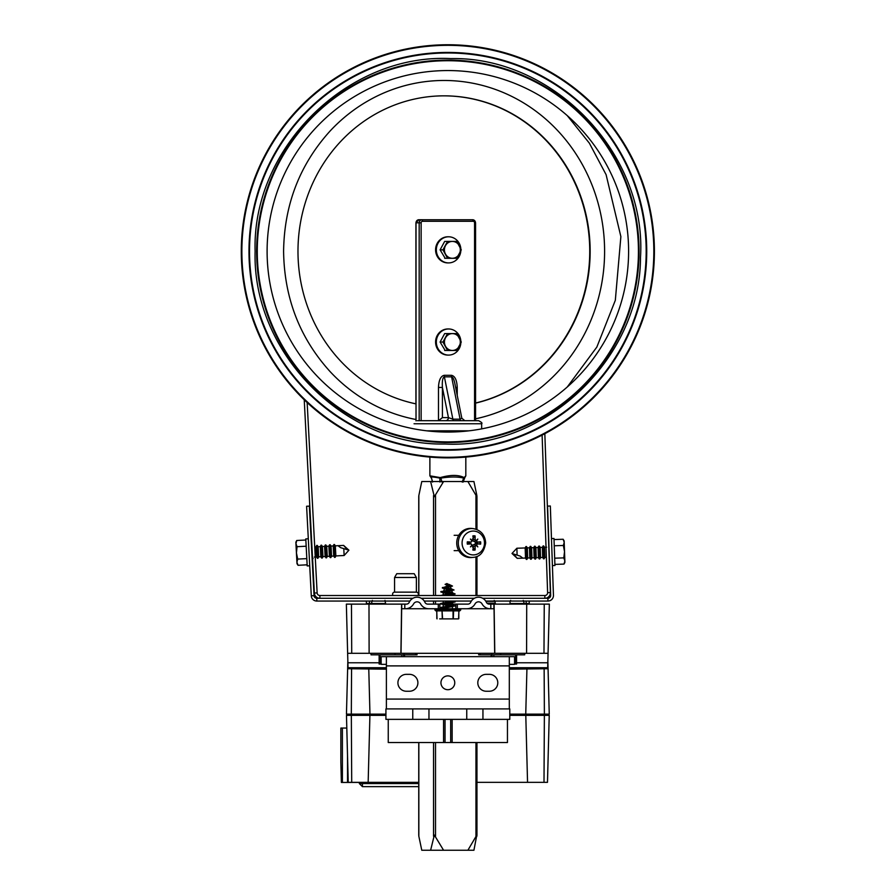 <?xml version="1.0" encoding="UTF-8"?>
<svg xmlns="http://www.w3.org/2000/svg" width="895" height="895" viewBox="0 0 895 895"><rect width="100%" height="100%" fill="white"/><g stroke="black" fill="none" stroke-linecap="round" stroke-linejoin="round"><path stroke-width="1.34" d="M628.603 251.305A180.745 180.745 0 0 1 357.474 407.84A180.745 180.745 0 0 1 357.474 94.78A180.745 180.745 0 0 1 628.603 251.305A180.745 180.745 0 0 1 357.474 407.84A180.745 180.745 0 0 1 357.474 94.78A180.745 180.745 0 0 1 628.603 251.305A180.745 180.745 0 0 1 357.474 407.84A180.745 180.745 0 0 1 357.474 94.78A180.745 180.745 0 0 1 628.603 251.305M638.437 251.305A190.579 190.579 0 0 1 352.563 416.354A190.579 190.579 0 0 1 352.563 86.256A190.579 190.579 0 0 1 638.437 251.305M241.292 251.305A206.555 206.555 0 0 0 551.13 430.193A206.555 206.555 0 0 0 551.13 72.428A206.555 206.555 0 0 0 241.292 251.305A206.555 206.555 0 0 0 551.13 430.193A206.555 206.555 0 0 0 551.13 72.428A206.555 206.555 0 0 0 241.292 251.305M248.978 251.305A198.88 198.88 0 0 0 547.292 423.548A198.88 198.88 0 0 0 547.292 79.073A198.88 198.88 0 0 0 248.978 251.305A198.88 198.88 0 0 0 547.292 423.548A198.88 198.88 0 0 0 547.292 79.073A198.88 198.88 0 0 0 248.978 251.305M304.233 399.774L314.369 593.049A5.527 5.527 0 0 0 319.884 598.296L319.884 595.522L544.854 595.522A2.763 2.763 0 0 0 547.617 592.669L542.113 435.104M307.153 402.537L317.132 592.904A2.763 2.763 0 0 0 319.884 595.522M544.854 595.522L544.854 598.296A5.527 5.527 0 0 0 550.38 592.568L544.831 433.695M432.621 482.058L431.502 478.098C429.555 476.632 432.319 476.632 439.803 478.098L440.262 477.594L429.88 475.827L429.88 457.088M465.825 475.827L464.147 477.594C458.531 474.708 450.565 474.708 440.262 477.594M440.262 477.896L440.899 478.098C450.219 476.643 457.815 476.643 463.688 478.098L464.147 477.594M441.951 482.058L440.899 478.098M439.803 478.098L439.982 482.058M463.084 482.058L464.941 477.348L464.136 477.896M463.688 478.098L462.167 482.058M455.644 387.457L457.233 387.457C456.886 380.084 454.962 376.034 451.46 375.307A3.077 1.052 90 0 0 451.606 376.862L460.086 419.173L452.87 419.173L448.451 417.618L442.41 417.618L442.41 387.457C442.029 381.035 442.689 377.5 444.39 376.862L451.606 376.862C452.859 377.075 453.933 379.234 454.817 383.34L461.82 418.222L460.086 419.173A3.077 1.052 -90 0 0 460.992 420.695M453.776 420.695A3.077 1.052 -90 0 1 452.87 419.173L444.39 376.862A3.077 1.052 90 0 1 444.244 375.307C440.743 376.034 438.818 380.084 438.472 387.457L442.41 387.457L448.451 417.618A3.077 2.886 -90 0 1 445.565 420.695M442.41 417.618L438.472 420.695L421.142 420.695L421.142 222.81A1.533 1.443 -90 0 1 422.585 221.278L473.119 221.278A1.533 1.443 -90 0 1 474.563 222.81L474.563 420.695M473.119 221.278L472.594 219.734L418.905 219.734A3.077 2.886 -90 0 0 416.018 222.81L419.173 222.81L419.173 420.695M474.563 222.81L475.569 222.81L475.569 420.695L478.579 420.695L417.361 420.695M416.388 577.488L414.206 573.706L396.753 573.706L394.572 577.488L394.572 592.143L416.388 592.143L416.388 577.488L394.572 577.488M417.831 595.522A2.003 2.003 0 0 0 416.388 592.143M393.14 595.522A2.003 2.003 0 0 1 394.572 592.143M460.835 341.029A13.056 12.273 90 0 0 448.608 328.968L447.858 328.968A13.056 12.273 90 0 0 435.585 342.035A13.056 12.273 90 0 0 447.858 355.091L448.608 355.091A13.056 12.273 90 0 0 460.835 343.031M448.608 328.968A13.056 12.273 90 0 0 436.335 342.035A13.056 12.273 90 0 0 448.608 355.091M449.514 333.578L444.67 333.578L440.094 342.035L445.173 350.482M444.67 350.482L456.696 350.482L461.283 342.035L456.696 333.578L447.534 333.578L442.947 342.035L447.534 350.482L449.514 350.482M442.947 342.035L440.094 342.035M459.247 337.807A8.447 7.943 90 0 0 444.435 342.035A8.447 7.943 90 0 0 459.247 346.253A8.447 7.943 90 0 0 459.247 337.807M460.835 248.844A13.056 12.273 90 0 0 448.608 236.795L447.858 236.795A13.056 12.273 90 0 0 435.585 249.85A13.056 12.273 90 0 0 447.858 262.906L448.608 262.906A13.056 12.273 90 0 0 460.835 250.857M448.608 236.795A13.056 12.273 90 0 0 436.335 249.85A13.056 12.273 90 0 0 448.608 262.906M447.534 241.404L442.947 249.85L447.534 258.297L456.696 258.297L461.283 249.85L456.696 241.404L444.67 241.404L440.094 249.85L445.173 258.297M442.947 249.85L440.094 249.85M447.534 258.297L444.67 258.297M445.497 254.079A8.447 7.943 90 0 0 460.31 249.85A8.447 7.943 90 0 0 445.497 245.622A8.447 7.943 90 0 0 445.497 254.079M418.838 742.548L418.838 836.243L421.78 850.25L430.618 850.25L434.343 835.057L443.584 850.25L430.618 850.25M467.884 850.25L476.811 835.057L473.925 850.25L443.584 850.25M476.867 836.243L476.811 835.057M418.838 595.522L418.838 495.539L421.78 481.532L430.618 481.532L434.343 496.725L443.584 481.532L473.925 481.532L476.867 495.539M476.811 496.725L467.884 481.532M430.618 481.532L443.584 481.532M412.919 598.296L316.819 598.296A2.763 2.763 0 0 1 314.055 595.667L309.357 506.111L306.605 506.257L311.292 595.813A5.527 5.527 0 0 0 316.819 601.06L409.921 601.06M424.252 601.06L471.374 601.06M485.705 601.06L547.919 601.06A5.527 5.527 0 0 0 553.446 595.332L550.336 506.011L547.572 506.111L550.682 595.432A2.763 2.763 0 0 1 547.919 598.296L482.707 598.296M474.372 598.296L421.254 598.296M475.86 542.571A7.015 6.589 -90 0 1 475.86 543.399M471.766 557.507A14.6 13.716 -90 0 1 456.73 542.985A14.6 13.716 -90 0 1 471.766 528.453L473.175 528.598A14.454 13.582 90 0 0 458.296 542.985A14.454 13.582 90 0 0 473.175 557.361L471.766 557.507M484.486 542.985A11.926 11.199 -90 0 1 467.682 553.311A11.926 11.199 -90 0 1 467.682 532.659A11.926 11.199 -90 0 1 484.486 542.985M476.487 544.999A24.288 10.113 44.5 0 1 477.807 546.901A24.288 1.421 -137.9 0 0 476.162 545.335L477.527 543.891A24.534 1.208 6.8 0 0 480.615 544.16L476.05 543.422A4.117 3.871 -90 0 0 476.05 542.549L472.538 540.636M471.822 545.279L473.399 546.476A24.534 6.31 95.6 0 1 472.862 550.045A7.16 6.735 90 0 0 475.077 550.045A24.534 10.326 -96 0 0 475.1 546.476L476.162 545.335M476.162 540.625A24.288 1.421 -42.1 0 0 477.807 539.07A24.288 10.113 135.5 0 1 476.487 540.972L475.1 539.495A24.534 10.326 -84 0 0 475.077 535.915A7.16 6.735 90 0 0 472.862 535.915A24.534 6.31 84.4 0 1 473.399 539.495L472.381 540.625A24.288 9.353 36.6 0 0 470.434 539.07A24.288 2.193 -130.6 0 1 472.057 540.972L471.307 542.046L468.365 542.549A4.117 3.871 -90 0 0 468.365 543.422L467.335 544.16A24.534 2.808 -3.4 0 0 470.96 543.891L472.057 544.999A24.288 2.193 -49.4 0 1 470.434 546.901A24.288 9.353 143.4 0 0 472.381 545.335L471.911 545.167M468.779 543.343L471.307 543.914L468.365 543.422M468.779 542.627L470.96 542.079A24.534 2.808 -176.6 0 0 467.335 541.811L468.365 542.549M471.911 540.804L472.683 540.602L471.822 540.692M476.05 542.549L480.615 541.811A24.534 1.208 173.2 0 0 477.527 542.079L476.487 540.972M475.077 535.915L472.616 538.891M472.616 547.069L475.077 550.045M472.538 545.335L473.567 544.742L476.006 545.279M473.567 544.742L476.05 543.422M473.567 541.229L476.006 540.681M401.027 653.294L401.721 604.125L346.354 604.125L347.64 653.294L494.678 653.294L493.984 604.125L489.117 604.125M467.962 604.125L449.301 604.125L457.334 604.125L457.334 608.734L455.801 608.734L455.801 604.125M439.825 604.125L439.825 608.734L428.705 608.734L438.293 608.734L438.293 604.125L441.157 604.125L427.665 604.125M406.509 604.125L401.721 604.125L404.797 604.125L404.797 608.734L401.721 608.734L401.721 604.125M490.829 604.125L493.906 604.125L493.906 608.734L490.158 608.734L490.829 608.734L490.829 604.125L489.196 604.125A3.077 3.077 0 0 1 486.399 602.313A8.603 8.603 0 0 0 470.68 602.313A3.077 3.077 0 0 1 467.884 604.125L457.334 604.125M466.921 608.734L457.334 608.734L466.921 608.734A9.218 9.218 0 0 0 475.032 603.912A3.994 3.994 0 0 1 482.047 603.912A9.218 9.218 0 0 0 490.158 608.734L466.921 608.734M494.678 653.294L548.064 653.294L549.351 604.125L493.984 604.125M509.456 604.125L510.038 603.521L526.17 603.521L526.17 601.06L529.236 601.06L529.236 603.521A0.615 0.615 0 0 0 529.818 604.125L526.719 604.125L526.584 653.294M548.064 653.294L547.684 667.726L509.311 667.726M386.394 667.726L348.021 667.726L346.354 604.125M491.948 656.673L491.948 654.827L491.176 654.827L491.176 656.673M412.763 708.907L412.763 719.356L385.924 719.356L385.924 708.907L509.781 708.907L509.781 719.356L482.942 719.356L482.942 708.907M412.763 719.356L482.942 719.356M388.251 719.356L388.251 742.548L443.562 742.548L443.562 719.356L443.562 742.548L452.143 742.548L452.143 719.356L452.143 742.548L507.454 742.548L507.454 719.356M509.311 708.907L509.311 656.673L514.569 656.673L514.569 664.358L509.311 664.358M509.311 656.673L381.147 656.673L381.147 664.358L386.394 664.358M447.858 675.882A6.914 6.914 0 0 1 453.843 686.241A6.914 6.914 0 0 1 441.861 686.241A6.914 6.914 0 0 1 447.858 675.882M486.265 691.242A8.447 8.447 0 0 1 477.807 682.784A8.447 8.447 0 0 1 486.265 674.338L489.33 674.338A8.447 8.447 0 0 1 497.788 682.784A8.447 8.447 0 0 1 489.33 691.242L486.265 691.242M406.375 691.242A8.447 8.447 0 0 1 397.917 682.784A8.447 8.447 0 0 1 406.375 674.338L409.44 674.338A8.447 8.447 0 0 1 417.898 682.784A8.447 8.447 0 0 1 409.44 691.242L406.375 691.242M386.394 656.673L386.394 708.907M417.014 653.294L417.014 654.827L415.66 654.827L415.66 653.294M404.048 653.294L404.048 654.827L415.66 654.827M404.048 654.827L395.031 654.827L395.031 653.294M371.022 653.294L371.022 654.827L395.031 654.827M379.413 654.827L404.529 654.827L404.529 656.673M524.694 653.294L524.694 654.827L478.691 654.827L478.691 653.294M491.948 654.827L516.572 654.827L516.572 664.045L515.688 664.045L515.688 654.827M351.455 604.125L351.724 653.294L347.64 653.294M494.79 653.294L494.096 604.125M400.915 653.294L401.609 604.125M369.12 653.294L368.986 604.125M547.818 662.77L516.572 662.77M379.133 662.77L347.886 662.77M514.569 664.045L515.688 664.045M379.413 664.045L381.147 664.045M509.311 669.169L548.064 668.722L547.863 661.025M347.842 661.025L347.64 668.722L386.394 669.169M541.911 668.576L541.911 667.726L541.911 668.576L538.835 668.778L509.311 668.778M386.394 668.778L356.87 668.778L353.793 668.576L353.793 667.726L353.793 668.576M526.92 669.27L525.745 714.132L549.25 714.132L548.064 668.722M347.64 668.722L346.454 714.132L385.924 714.132M368.785 669.27L369.959 714.132M509.781 714.132L525.745 714.132M355.55 714.132L355.55 715.362L349.207 715.362L349.207 714.132M418.748 782.342L348.222 782.342L346.477 715.362L385.924 715.362M509.781 715.362L549.228 715.362L547.483 782.342L549.239 715.362M340.861 728.06L340.861 762.305L340.861 728.06L346.801 728.06L347.797 766.064M476.957 782.342L547.483 782.342M368.158 782.342L369.915 715.362M527.547 782.342L525.79 715.362M362.43 782.443L362.43 786.649L418.748 786.649M362.43 786.649L359.365 783.572L359.365 782.443M418.357 782.342L341.387 782.443L340.861 762.305M347.517 755.503L347.517 782.443M385.588 601.06L366.391 601.06L366.391 603.521L385.588 603.521L384.973 600.444M385.588 603.521L386.17 604.125M524.436 604.125L523.251 600.444M366.391 603.521A0.615 0.615 0 0 1 365.809 604.125M485.895 601.362L495.125 601.362L495.125 603.208L496.009 604.125M413.579 603.912A3.994 3.994 0 0 1 420.594 603.912A9.218 9.218 0 0 0 428.705 608.734L405.469 608.734A9.218 9.218 0 0 0 413.579 603.912M438.293 604.125L427.743 604.125A3.077 3.077 0 0 1 424.946 602.313A8.603 8.603 0 0 0 409.228 602.313A3.077 3.077 0 0 1 406.431 604.125L404.797 604.125M309.715 565.785L307.198 565.92L305.788 538.913L308.305 538.779M335.323 545.838L335.86 555.94L335.122 557.372L334.45 544.484L335.323 545.838L338.019 545.704L340.615 547.662L343.781 548.624L344.139 555.482A165.575 162.733 -113 0 1 341.8 555.627A168.182 165.306 -113 0 1 338.578 555.761L338.578 555.761M333.175 545.95L333.712 556.052L331.564 556.164L331.027 546.062L333.175 545.95L333.913 544.518L335.122 557.372M331.027 546.062L330.154 544.708L330.826 557.596L331.564 556.164M333.712 556.052L334.585 557.406M328.879 546.174L329.416 556.276L327.268 556.388L326.731 546.297L328.879 546.174L329.617 544.742L330.826 557.596M326.731 546.297L325.858 544.943L326.53 557.831L327.268 556.388M329.416 556.276L330.289 557.63M324.583 546.409L325.12 556.5L322.972 556.612L322.435 546.521L324.583 546.409L325.321 544.965L326.53 557.831M322.435 546.521L321.562 545.167L322.234 558.055L322.972 556.612M325.12 556.5L325.993 557.853M320.287 546.632L320.824 556.724L318.676 556.835L318.139 546.744L320.287 546.632L321.025 545.189L322.234 558.055M318.139 546.744L317.266 545.391L317.938 558.279L318.676 556.835M320.824 556.724L321.697 558.077M314.716 546.923L315.991 546.856L316.729 545.413L317.938 558.279M314.38 557.059L316.528 556.947L317.401 558.301M315.991 546.856L316.528 556.947M312.042 557.182L313.105 558.525M311.505 547.091L312.232 557.171M348.905 550.168L343.613 545.424A165.575 162.733 -73 0 0 341.275 545.525A168.182 165.306 -73 0 0 338.053 545.726M347.461 549.754L343.781 548.624L347.461 549.754L343.613 545.424M341.275 545.525L343.613 545.402M296.737 540.49L295.943 543.645L297.062 546.688L296.435 552.942L297.711 559.095L296.916 562.239L298.035 565.293L296.995 563.682L295.865 542.202L296.737 540.49L305.844 540.009M298.035 565.293L307.142 564.812M297.062 546.688L306.168 546.218M297.711 559.095L306.817 558.614M512.018 553.49L517.232 558.346L513.45 553.938L517.109 555.124L516.874 548.243A165.575 162.733 68 0 1 519.212 548.165L519.201 548.165A168.182 165.306 68 0 1 522.434 548.076L522.434 548.076M551.465 538.566L553.983 538.477L554.934 565.506L552.416 565.584M525.522 558.055L525.164 547.953L525.924 546.532L526.372 559.431L525.522 558.055L522.825 558.156L520.252 556.142L513.45 553.938M527.67 557.988L527.312 547.874L529.46 547.807L529.818 557.909L527.67 557.988L526.909 559.409L525.924 546.532M529.818 557.909L530.668 559.274L530.22 546.375L529.46 547.807M527.312 547.874L526.461 546.509M531.966 557.831L531.608 547.729L533.767 547.65L534.114 557.753L531.966 557.831L531.205 559.252L530.22 546.375M534.114 557.753L534.964 559.129L534.516 546.23L533.767 547.65M531.608 547.729L530.757 546.364M536.262 557.686L535.915 547.572L538.063 547.505L538.41 557.607L536.262 557.686L535.512 559.106L534.516 546.23M538.41 557.607L539.271 558.972L538.812 546.073L538.063 547.505M535.915 547.572L535.053 546.207M540.558 557.529L540.211 547.427L542.359 547.348L542.717 557.462L540.558 557.529L539.808 558.961L538.812 546.073M542.717 557.462L543.567 558.827L543.12 545.928L542.359 547.348M540.211 547.427L539.361 546.062M546.375 557.328L544.865 557.384L544.104 558.804L543.12 545.928M546.655 547.203L544.507 547.281L543.657 545.905M544.865 557.384L544.507 547.281M549.004 547.125L549.351 557.227M519.212 548.165L516.874 548.243L512.018 553.446M517.22 558.335A165.575 162.733 108 0 0 519.57 558.267A168.182 165.306 108 0 0 522.781 558.122L522.825 558.156M519.57 558.267L517.232 558.346M564.007 564.085L564.857 560.941L563.783 557.876L564.532 551.633L563.358 545.469L564.208 542.325L563.134 539.26L564.152 540.893L564.902 562.384L564.007 564.085L554.889 564.398M563.134 539.26L554.027 539.573M563.783 557.876L554.676 558.189M563.358 545.469L554.24 545.782M453.049 610.893L453.049 618.881L458.542 618.881L439.669 618.881M436.816 618.568L436.816 610.893L435.831 610.893L459.795 610.893L458.889 610.893L458.587 618.881M442.309 618.881L442.052 610.893L442.577 618.881M459.795 610.893L460.712 609.965L459.795 608.734M455.801 608.734L439.825 608.734M443.293 608.734L440.474 607.548L455.152 605.926L443.495 608.331L447.813 608.734L447.813 607.918L446.56 607.739M446.896 583.82L446.627 585.073L445.095 584.368L446.896 583.551L449.838 585.151M440.474 595.567L452.411 592.938L445.341 591.841M444.602 588.418L451.248 589.134L446.146 587.847M447.813 591.942L446.191 591.707M440.855 591.573L454.033 589.995L443.551 592.21L443.808 592.848L440.855 591.987L451.337 588.977L446.717 587.713M442.41 587.545L452.501 586.068L445.296 588.071L444.569 588.474L445.106 588.888L442.331 588.026L449.883 585.017L446.896 583.551M446.627 585.073L448.641 585.71M445.106 588.888L449.178 589.704M443.551 592.21C442.723 592.669 444.144 593.128 447.813 593.586L447.813 592.759L443.293 592.356M454.033 589.995L450.677 588.586M452.501 586.068L449.044 584.413M449.715 585.028L446.728 584.625M452.176 593.15L447.813 592.21L452.422 592.21L443.562 592.21M447.813 593.586L449.066 593.765M440.642 595.522L455.152 593.956L448.227 595.522M444.457 601.06L449.066 601.753M443.707 604.863L440.474 603.554L455.152 601.943L443.204 604.572L449.066 605.747M440.474 607.548L452.422 604.919L446.56 603.745M440.474 603.554L452.322 601.06M447.813 607.918L447.813 608.734L443.439 608.354M455.152 605.926L451.919 604.617M452.165 605.132L443.45 604.36M455.152 601.943L453.385 601.06M452.176 601.138L451.371 601.06M455.152 593.956L451.897 592.635M416.018 419.509A170.822 160.518 -90 0 1 330.199 371.705C299.78 338.187 284.241 298.046 283.592 251.305C284.241 204.575 299.78 164.434 330.199 130.905A170.822 160.518 -90 0 1 585.475 170.453A170.822 160.518 -90 0 1 475.569 418.815M443.864 95.843A155.462 146.086 -90 0 1 588.865 234.333A155.462 146.086 -90 0 1 475.569 403.018M416.018 403.88A155.462 146.086 -90 0 1 297.979 251.305A155.462 146.086 -90 0 1 444.065 95.843A155.462 146.086 -90 0 1 589.29 234.445A155.462 146.086 -90 0 1 475.569 403.119M241.874 251.305A205.973 205.973 0 0 0 550.839 429.689A205.973 205.973 0 0 0 550.839 72.931A205.973 205.973 0 0 0 241.874 251.305M249.526 251.305A198.321 198.321 0 0 0 547.013 423.067A198.321 198.321 0 0 0 547.013 79.554A198.321 198.321 0 0 0 249.526 251.305M256.652 251.305A191.194 191.194 0 0 0 543.455 416.891A191.194 191.194 0 0 0 543.455 85.73A191.194 191.194 0 0 0 256.652 251.305M314.369 593.049L317.132 592.904M550.38 592.568L547.617 592.669M468.913 221.278L422.585 221.278L422.06 219.734A3.077 2.886 90 0 0 419.173 222.81L421.142 222.81M438.472 387.457L438.472 420.695M451.46 375.307L444.244 375.307M457.233 395.389L457.233 387.457M416.018 420.896L416.018 222.81M475.569 222.81L475.48 222.81A3.077 2.886 90 0 0 472.594 219.734L475.569 222.81M414.049 423.76L481.655 423.76C482.562 423.201 481.532 422.171 478.579 420.695M468.89 430.831L426.814 430.831M435.518 836.243L435.518 742.548M435.518 604.125L435.518 601.06M435.518 595.522L435.518 495.539M433.549 495.539L433.549 595.522M433.549 601.06L433.549 604.125M433.549 742.548L433.549 836.243M475.95 495.539L475.95 529.191M475.95 556.779L475.95 595.522M475.95 742.548L475.95 836.243M311.292 595.813L314.055 595.667M316.819 601.06L316.819 598.296M547.919 601.06L547.919 598.296M467.335 541.811A7.16 6.735 90 0 0 467.335 544.16M480.615 544.16A7.16 6.735 90 0 0 480.615 541.811M479.955 541.889A6.556 6.164 -90 0 1 479.955 544.082M472.963 536.497A6.556 6.164 -90 0 1 474.909 536.519M467.805 544.082A6.556 6.164 -90 0 1 467.805 541.889M474.909 549.452A6.556 6.164 -90 0 1 472.963 549.463M475.1 546.476L473.388 546.509M477.527 543.891L475.435 543.343M477.527 542.079L475.435 542.627M475.1 539.495L473.388 539.461M428.962 719.356L428.962 708.907M466.742 719.356L466.742 708.907M445.039 742.548L445.039 719.356M450.666 742.548L450.666 719.356M509.311 665.891L386.394 665.891M509.311 699.073L386.394 699.073M543.981 653.294L544.25 604.125M500.674 653.294L500.674 654.827M480.044 653.294L480.044 654.827M491.657 654.827L491.657 653.294M493.85 656.673L493.85 654.827M380.017 664.045L380.017 654.827M401.855 656.673L401.855 654.827M403.757 656.673L403.757 654.827M544.138 669.035L544.384 714.132M351.567 669.035L351.321 714.132M363.225 715.362L363.225 714.132M532.48 715.362L532.48 714.132M359.969 715.362L359.969 714.132M546.498 715.362L546.498 714.132M540.155 715.362L540.155 714.132M535.747 715.362L535.747 714.132M538.835 667.726L538.835 668.778M356.87 667.726L356.87 668.778M351.713 782.342L351.332 715.362M544.003 782.342L544.373 715.362M359.365 783.572L418.748 783.572M342.393 728.06L342.393 782.443M526.17 601.06L510.038 601.06L510.653 600.444M526.17 604.125L526.17 603.521L529.236 603.521M369.456 604.125L369.456 601.06M487.003 603.208L495.125 603.208M453.575 610.893L453.317 618.881M458.811 610.893L458.811 618.568M460.712 609.965L434.903 609.965L435.831 610.893M434.903 609.965L460.712 609.663M255.12 251.305C252.021 352.496 344.127 445.956 444.826 444.021C545.413 449.122 640.406 358.604 640.496 257.368C647.051 154.119 553.714 56.441 450.879 58.6C348.166 53.208 251.797 147.91 255.12 251.305M432.531 482.058L431.524 478.143L429.88 475.827M464.941 477.348L465.825 475.838L465.825 457.088M464.192 478.131L463.174 482.058M461.82 418.222L464.829 420.695M415.929 403.858L415.929 222.81L418.905 219.734M481.655 428.873L481.655 423.76M476.957 496.378L476.957 529.56M476.957 556.41L476.957 595.522M476.957 742.548L476.957 835.404M418.748 496.345L418.748 595.522M418.748 742.548L418.748 835.427M458.788 535.299L454.145 535.299M458.788 550.66L454.145 550.66M473.175 557.361C479.843 557.003 484.016 552.204 485.683 542.985C485.079 534.897 480.906 530.097 473.175 528.598M379.133 664.045L379.133 654.827M371.19 604.125L372.376 600.444M510.038 603.521L510.038 601.06M495.125 601.362L494.208 600.444M348.905 550.212L344.139 555.504L341.8 555.627M335.86 555.94L338.545 555.795M525.164 547.953L522.467 548.042M436.726 610.893L437.04 618.881M434.903 609.663L435.831 608.734M452.422 608.734L452.422 606.709M452.422 604.919L452.422 602.727M452.422 595.522L452.422 594.739M452.422 592.938L451.852 590.644M443.204 606.765L443.204 604.572M443.204 602.771L443.204 601.06M443.204 594.783L443.204 592.49M444.569 588.474L443.73 590.756M450.42 586.728L451.281 589.089M567.262 386.998L596.842 347.081L615.324 300.295L620.873 236.627L606.094 174.648L589.357 143.166L567.262 115.623"/></g></svg>
